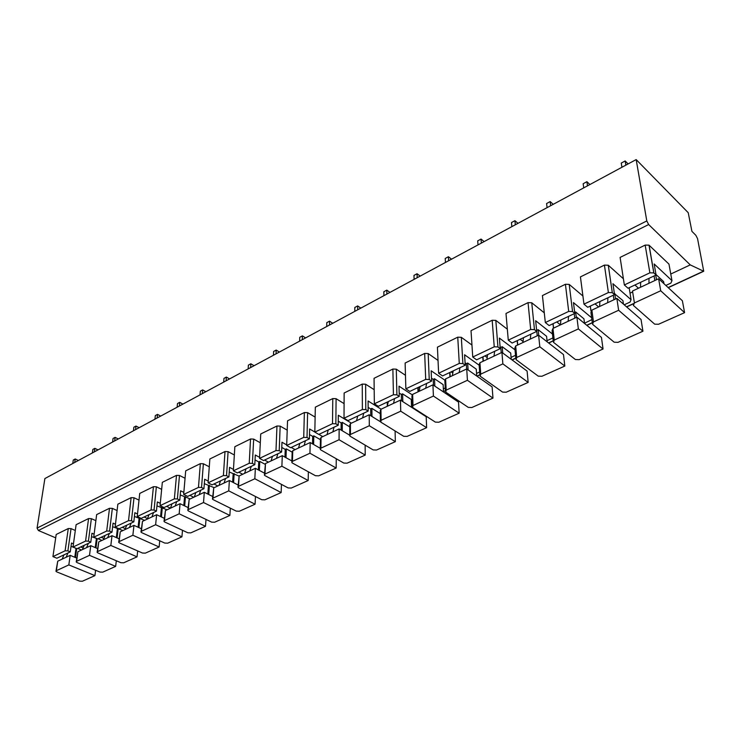 <?xml version="1.0" encoding="UTF-8"?>
<svg xmlns="http://www.w3.org/2000/svg" width="741" height="741" viewBox="0 0 741 741"><rect width="100%" height="100%" fill="white"/><g stroke="black" fill="none" stroke-linecap="round" stroke-linejoin="round"><path stroke-width="1.11" d="M636.167 159.584L646.8 220.938L648.653 224.542L690.251 264.889L703.728 271.262L697.55 238.63L695.845 235.295L691.927 231.359L688.222 212.695L636.167 159.584L44.886 478.556L37.069 528.092L38.384 530.5L55.695 537.846M690.251 264.889L670.772 274.04M632.647 291.935L630.035 293.167M73.452 543.885L71.497 543.051L70.265 551.888L56.872 558.223L52.926 556.602L56.196 534.474L68.274 528.546L71.034 528.629L75.304 530.482M94.126 534.205L91.949 533.251L90.791 542.19L76.971 548.72L73.016 547.053L76.11 524.693L88.568 518.57L91.365 518.663L95.867 520.664M115.466 524.23L113.058 523.146L111.974 532.177L97.701 538.92L93.737 537.197L96.654 514.597L109.501 508.28L112.345 508.372L117.087 510.549M137.511 513.939L134.843 512.707L133.843 521.84L119.106 528.805L115.133 527.027L117.847 504.186L131.111 497.665L134.01 497.757L139.002 500.119M160.288 503.334L157.342 501.935L156.434 511.16L141.216 518.357L137.233 516.523L139.734 493.432L153.433 486.698L156.37 486.791L161.649 489.356M183.842 492.385L180.6 490.792L179.785 500.129L164.048 507.566L160.065 505.668L162.335 482.326L176.497 475.37L179.479 475.463L185.065 478.26M208.221 481.076L204.655 479.27L203.932 488.708L187.668 496.405L183.666 494.451L185.695 470.841L200.339 463.653L203.377 463.755L209.277 466.802M233.452 469.405L229.534 467.358L228.923 476.898L212.083 484.855L208.091 482.836L209.86 458.975L225.005 451.538L228.089 451.64L234.341 454.974M259.6 457.345L255.293 455.02L254.802 464.672L237.37 472.906L233.369 470.822L234.851 446.693L250.532 438.987L253.672 439.098L260.304 442.757M286.702 444.887L281.978 442.238L281.608 452.001L263.546 460.541L259.545 458.373L260.73 433.976L276.967 426.001L280.163 426.112L287.212 430.141M314.823 432.012L309.627 428.993L309.405 438.857L290.676 447.712L286.684 445.48L287.536 420.805L304.366 412.542L307.617 412.654L315.12 417.1M351.401 423.157L338.313 415.247L338.239 425.232L318.806 434.421L314.823 432.105L315.323 407.161L332.774 398.584L336.081 398.695L344.093 403.623M381.124 409.189L368.092 400.983L368.166 411.088L347.992 420.619L344.019 418.22L344.139 392.999L362.256 384.097L365.628 384.218L374.186 389.692M412.079 394.74L399.01 386.172L399.26 396.389L378.299 406.3L374.344 403.808L374.057 378.299L392.869 369.055L396.296 369.175L405.475 375.298M444.628 380.003L431.151 370.778L431.586 381.106L409.792 391.415L405.855 388.821L405.123 363.034L424.676 353.429L428.178 353.55L438.033 360.422M479.195 365.23L464.588 354.763L465.228 365.211L442.544 375.928L438.626 373.242L437.422 347.168L457.753 337.174L461.319 337.303L471.961 345.056M515.032 349.854L499.388 338.091L500.249 348.659L476.62 359.82L472.739 357.032L471.017 330.653L492.181 320.26L495.822 320.39L507.335 329.189M552.48 334.034L535.65 320.723L536.743 331.403L512.124 343.046L508.27 340.138L505.992 313.471L528.046 302.634L531.751 302.773L544.283 312.841M591.661 317.787L573.469 302.615L574.803 313.415L549.127 325.558L545.32 322.53L542.431 295.566L565.42 284.266L569.208 284.405L582.917 296.02M624.209 304.801L630.082 302.069L631.054 299.697L612.937 283.71L614.548 294.631L587.733 307.302L583.973 304.153L580.435 276.893L604.424 265.102L608.278 265.232L623.394 278.773M665.844 285.442L670.864 283.118L671.967 280.644L654.164 263.963L656.072 275.004L628.044 288.249L624.348 284.961L620.106 257.405L645.161 245.095L649.014 245.151L668.966 264.111L669.206 265.426M83.103 547.988L80.695 546.96M81.519 550.017L77.675 548.386M76.101 548.359L71.043 546.302M76.721 548.618L75.499 557.575M74.785 557.278L76.008 548.396M56.02 570.95L57.724 561.196L70.173 555.352L76.74 558.084M67.95 552.99L66.162 557.232M63.948 554.879L62.151 559.122M68.839 564.911L56.353 570.7L55.973 571.274L56.742 571.885L79.648 581.139L82.39 581.222L94.922 575.627L68.839 564.911L70.173 555.352M95.598 570.264L94.922 575.627M70.265 551.888L67.894 550.896L65.106 550.813L52.926 556.602M103.907 538.475L101.174 537.281M101.915 540.43L98.062 538.753M96.83 538.54L91.513 536.66M97.145 538.679L95.978 547.905M95.237 547.59L96.358 538.763M76.267 561.576L77.916 551.702L90.763 545.672L97.58 548.599M86.586 547.636L88.346 543.348M84.215 545.302L82.455 549.581M89.504 555.342L76.619 561.308L76.221 561.928L76.971 562.539L99.952 572.061L102.73 572.154L115.661 566.383L89.504 555.342L90.763 545.672M116.309 560.752L115.661 566.383M90.791 542.19L88.411 541.171L85.576 541.078L73.016 547.053M125.368 528.676L122.302 527.296M122.95 530.547L112.623 526.712M118.208 528.426L117.097 537.929M116.328 537.586L117.356 528.824M97.164 551.906L98.757 541.912L112.011 535.687L119.097 538.809M107.667 537.725L109.39 533.4M105.129 535.41L103.397 539.726M110.835 545.459L97.534 551.619L97.117 552.286L97.849 552.888L120.885 562.706L123.71 562.789L137.048 556.843L110.835 545.459L112.011 535.687M137.678 550.933L137.048 556.843M111.974 532.177L109.585 531.121L106.704 531.028L93.737 537.197M147.552 518.589L144.106 516.996M144.652 520.339L134.427 516.458M139.91 518.154L138.9 527.611M138.095 527.249L139.03 518.57M118.736 541.912L120.264 531.806L133.954 525.369L141.327 528.713M129.443 527.49L131.12 523.127M126.72 525.212L125.025 529.565M132.871 535.252L119.125 541.615L118.69 542.338L119.412 542.931L142.494 553.045L145.356 553.138L159.13 546.997L132.871 535.252L133.954 525.369M159.723 540.791L159.13 546.997M133.843 521.84L131.453 520.756L128.526 520.664L115.133 527.027M172.051 503.778L170.458 508.206L166.623 506.344M167.068 509.799L156.953 505.871M162.316 507.548L161.418 516.949M160.575 516.56L161.408 507.983M141.022 531.603L142.476 521.358L156.62 514.717L164.307 518.302M151.924 516.922L153.563 512.522M149.015 514.671L147.366 519.061M155.638 524.711L141.429 531.288L140.975 532.057L141.679 532.64L164.798 543.079L167.707 543.172L181.934 536.827L155.638 524.711L156.62 514.717M182.49 530.287L181.934 536.827M156.434 511.16L154.045 510.04L151.071 509.947L137.233 516.523M193.772 497.257L189.891 495.349M190.224 498.915L180.239 494.942M185.472 496.59L184.676 505.927M183.805 505.501L184.528 497.035M164.057 520.932L165.438 510.568L180.054 503.695L188.066 507.557M175.172 505.992L176.756 501.555M179.174 513.809L164.483 520.608L164.011 521.432L164.687 522.007L187.844 532.779L190.798 532.872L205.498 526.314L179.174 513.809L180.054 503.695M206.007 519.422L205.498 526.314M179.785 500.129L177.386 498.971L174.367 498.869L160.065 505.668M217.826 485.948L213.945 483.984M214.168 487.661L204.321 483.66M209.407 485.262L208.73 494.506M207.813 494.052L208.434 485.726M187.871 509.91L189.168 499.415L204.294 492.302L212.658 496.47M199.209 494.701L200.737 490.218M195.874 492.524L194.327 496.989M203.525 502.528L188.325 509.567L187.825 510.456L188.483 511.012L211.657 522.127L214.658 522.229L229.867 515.449L203.525 502.528L204.294 492.302M230.312 508.169L229.867 515.449M203.932 488.708L201.543 487.513L198.468 487.411L183.666 494.451M242.705 474.249L238.824 472.221M238.935 476.037L229.238 471.989M234.156 473.555L233.6 482.678M232.646 482.196L233.156 474.027M212.519 498.508L213.732 487.874L229.386 480.511L238.13 485.012M224.078 483.012L225.551 478.491M220.522 480.872L219.03 485.374M228.728 490.857L213 498.137L212.472 499.091L213.102 499.629L236.277 511.123L239.343 511.225L255.071 504.204L228.728 490.857L229.386 480.511M255.45 496.498L255.071 504.204M228.923 476.898L226.533 475.657L223.402 475.555L208.091 482.836M268.455 462.143L264.583 460.05M264.843 464.153L259.776 461.421L258.739 461.921L255.043 459.929M259.776 461.421L259.35 470.424M258.35 469.896L258.739 461.921M238.028 486.698L239.148 475.926L255.358 468.303L264.518 473.175M249.828 470.905L251.236 466.348M246.031 468.812L244.604 473.36M254.839 478.76L238.537 486.309L237.991 487.337L238.593 487.856L261.768 499.73L264.87 499.832L281.154 492.57L254.839 478.76L255.358 468.303M281.45 484.392L281.154 492.57M254.802 464.672L252.403 463.384L249.226 463.282L233.369 470.822M295.122 449.611L291.25 447.444M292.158 452.13L286.313 448.87L285.229 449.379L281.784 447.453M286.313 448.87L286.007 457.706M284.961 457.123L285.229 449.379M264.463 474.462L265.473 463.551L282.275 455.65L291.88 460.948M276.504 458.364L277.847 453.779M272.447 456.326L271.086 460.911M281.895 466.228L265 474.055L264.426 475.166L264.991 475.657L288.147 487.939L291.306 488.041L308.173 480.52L281.895 466.228L282.275 455.65M308.367 471.813L308.173 480.52M281.608 452.001L279.218 450.667L275.985 450.565L259.545 458.373M322.752 436.625L318.889 434.374M320.427 439.691L313.804 435.856L312.683 436.384L309.506 434.55M313.804 435.856L313.628 444.498M312.526 443.868L312.683 436.384M291.852 461.782L292.167 451.927L292.76 450.723L310.192 442.534L320.279 448.305M304.153 445.369L305.431 440.738M299.827 443.387L298.549 447.999M309.951 453.233L292.436 461.347L291.834 462.541L292.362 463.005L315.471 475.722L318.695 475.833L336.173 468.034L309.951 453.233L310.192 442.534M336.257 458.744L336.173 468.034M309.405 438.857L307.015 437.486L303.727 437.375L286.684 445.48M349.78 426.862L342.305 422.37L341.147 422.916L338.267 421.194M342.305 422.37L342.259 430.771M341.101 430.086L341.147 422.916M320.269 448.629L320.436 438.718L321.066 437.422L339.146 428.919L349.659 435.171M332.848 431.883L334.034 427.214M328.226 429.965L327.022 434.615M339.063 439.746L320.89 448.166L320.26 449.463L320.751 449.889L343.805 463.06L347.084 463.171L365.211 455.085L339.063 439.746L339.146 428.919M365.146 445.146L365.211 455.085M338.239 425.232L335.858 423.806L332.505 423.695L314.823 432.105M380.3 413.635L371.88 408.374L370.676 408.939L368.138 407.355M371.88 408.374L371.963 416.498M370.741 415.738L370.676 408.939M349.771 434.986L349.78 425.019L350.437 423.611L369.213 414.784L380.346 421.685M362.618 417.887L363.729 413.182M357.699 416.034L356.578 420.731M369.305 425.742L350.419 434.485L349.761 435.884L350.215 436.273L373.195 449.926L376.53 450.037L395.342 441.645L369.305 425.742L369.213 414.784M395.101 430.975L395.342 441.645M368.166 411.088L365.795 409.606L362.377 409.495L344.019 418.22M412.153 403.345L411.422 403.688M388.099 402.493L387.348 402.02M411.533 407.263L411.292 399.501L402.595 393.841L401.344 394.434L399.177 393.026M402.595 393.841L402.798 401.622M401.502 400.788L401.344 394.434M380.402 420.805L380.253 410.792L380.939 409.273L400.446 400.103L426.205 416.738L426.631 427.687L400.733 411.19L400.446 400.103M393.554 403.345L394.564 398.612M388.303 401.566L387.274 406.3M400.733 411.19L381.106 420.277L380.818 422.129L403.697 436.292L407.096 436.403L426.631 427.687M399.26 396.389L396.898 394.86L393.425 394.74L374.344 403.808M445.23 387.969L443.35 388.849M419.814 388.034L418.619 387.237M443.498 391.97L443.146 384.616L434.495 378.734L433.198 379.355L431.466 378.179M434.495 378.734L434.819 386.117M433.448 385.19L433.198 379.355M411.505 406.392L412.246 406.049L411.931 396.009L412.644 394.369L432.929 384.838L458.522 402.104L459.151 413.191L433.411 396.046L432.929 384.838M425.714 388.228L426.612 383.458M420.101 386.533L419.184 391.304M433.411 396.046L412.996 405.503L412.626 407.43L435.375 422.129L438.839 422.24L459.151 413.191M431.586 381.106L429.243 379.522L425.695 379.392L405.855 388.821M479.659 371.973L476.546 373.418M452.816 373.056L451.121 371.88M476.713 376.002L476.259 369.148L467.673 363.034L466.321 363.674L465.079 362.794M467.673 363.034L468.108 369.926M466.654 368.99L466.321 363.674M445.369 390.757L444.869 380.633L445.61 378.873L466.728 368.953L492.126 386.895L492.969 398.102L467.423 380.29L466.728 368.953M459.17 372.501L459.957 367.703M453.186 370.898L452.371 375.696M467.423 380.29L446.175 390.137L445.721 392.137L468.312 407.402L471.841 407.522L492.969 398.102M465.228 365.211L462.893 363.553L459.272 363.433L438.626 373.242M515.514 355.31L511.077 357.375M487.189 357.551L484.929 355.893M511.244 359.311L510.706 353.049L502.203 346.695L500.796 347.362L500.101 346.844M502.203 346.695L502.713 352.994M501.231 352.735L500.796 347.362M479.853 374.807L479.149 364.637L479.936 362.747L501.926 352.401L527.092 371.065L528.166 382.402L502.861 363.877L501.926 352.401M493.997 356.134L494.664 351.29M487.615 354.624L486.92 359.459M502.861 363.877L480.724 374.14L480.168 376.215L502.574 392.091L506.177 392.211L528.166 382.402M500.249 348.659L497.933 346.936L494.238 346.807L472.739 357.032M552.906 337.933L547.043 340.656M523.035 341.49L520.117 339.267M547.164 341.833L546.571 336.284L538.151 329.68L536.632 330.329M538.151 329.68L538.726 335.247M537.244 335.803L536.688 330.375M515.773 358.19L514.865 347.974L515.69 345.936L538.614 335.164L563.503 354.578L564.827 366.054L539.809 346.769L538.614 335.164M530.297 339.072L530.825 334.2M523.479 337.674L522.914 342.537M539.809 346.769L516.718 357.468L516.06 359.635L538.244 376.141L541.912 376.271L564.827 366.054M536.743 331.403L534.456 329.615L530.686 329.486L508.27 340.138M591.902 319.593L584.51 323.243M560.863 320.001L560.455 324.891L556.787 321.937M584.547 323.474L583.945 318.825L575.627 311.942L574.683 312.396M575.627 311.942L576.313 317.435M574.784 318.158L574.229 313.684M553.231 340.879L552.101 330.606L552.962 328.411L576.887 317.167L601.451 337.396L603.044 349.011L578.36 328.911L576.887 317.167M568.152 321.279L568.542 316.379M578.36 328.911L554.259 340.073L553.49 342.333L575.414 359.533L579.156 359.663L603.044 349.011M574.803 313.415L572.543 311.553L568.699 311.415L545.32 322.53M598.645 306.941L595.014 303.866M623.459 304.143L622.922 300.605L614.391 293.603M614.734 293.445L615.549 298.994M613.946 299.753L613.289 295.224M592.337 322.807L590.957 312.48L591.874 310.127L616.855 298.382L641.039 319.473L642.929 331.218L618.624 310.266L616.855 298.382M607.666 302.699L607.898 297.771M599.886 301.559L599.626 306.478M618.624 310.266L593.448 321.927L592.522 324.262L614.178 342.203L618.003 342.342L642.929 331.218M614.548 294.631L612.298 292.667L608.389 292.547L583.973 304.153M638.483 288.212L634.917 285.007M663.982 283.72L663.612 281.599L655.989 274.522M655.739 275.161L656.526 279.737M654.849 280.524L654.071 275.948M684.582 312.646L682.378 300.763L658.619 278.755L632.508 291.028L634.398 302.958L633.37 305.422L654.683 324.16L658.545 324.262L684.582 312.646L660.713 290.768L658.619 278.755M648.959 283.294L649.005 278.338M640.641 282.293L640.557 287.249M634.398 302.958L660.713 290.768M656.072 275.004L653.784 272.883L649.876 272.827L624.348 284.961M72.775 463.514L73.276 460.031L75.212 458.985L78.361 460.494M74.711 462.467L75.212 458.985M92.393 452.927L92.866 449.416L94.857 448.342L98.016 449.889M94.385 451.853L94.857 448.342M112.604 442.025L113.049 438.477L115.105 437.366L118.273 438.968M114.66 440.914L115.105 437.366M133.445 430.78L133.862 427.205L135.974 426.056L139.151 427.705M135.566 429.632L135.974 426.056M154.943 419.184L155.323 415.571L157.509 414.386L160.686 416.081M157.138 417.998L157.509 414.386M177.136 407.207L177.479 403.567L179.73 402.344L182.907 404.095M179.396 405.994L179.73 402.344M200.042 394.851L200.339 391.174L202.673 389.914L205.85 391.72M202.376 393.591L202.673 389.914M223.708 382.087L223.967 378.373L226.366 377.067L229.553 378.929M226.116 380.791L226.366 377.067M248.161 368.888L248.374 365.146L250.866 363.794L254.052 365.721M250.653 367.545L250.866 363.794M273.457 355.245L273.624 351.466L276.198 350.067L279.376 352.049M276.041 353.855L276.198 350.067M299.633 341.129L299.744 337.303L302.411 335.868L305.588 337.915M302.3 339.684L302.411 335.868M326.735 326.503L326.79 322.65L329.55 321.159L332.718 323.28M329.495 325.012L329.55 321.159M354.809 311.359L354.809 307.469L357.662 305.922L360.821 308.117M357.671 309.812L357.662 305.922M383.912 295.659L383.847 291.732L386.811 290.12L389.961 292.399M386.885 294.057L386.811 290.12M414.108 279.366L413.969 275.402L417.044 273.744L420.175 276.097M417.192 277.708L417.044 273.744M445.452 262.462L445.239 258.461L448.435 256.729L451.538 259.174M448.648 260.739L448.435 256.729M478.01 244.9L477.713 240.862L481.039 239.065L484.123 241.603M481.335 243.104L481.039 239.065M511.855 226.635L511.475 222.569L514.93 220.698L517.987 223.328M515.319 224.773L514.93 220.698M547.071 207.637L546.599 203.534L550.183 201.589L553.212 204.331M550.674 205.702L550.183 201.589M583.732 187.862L583.158 183.722L586.9 181.693L589.892 184.546M587.483 185.843L586.9 181.693M621.94 167.253L621.264 163.076L625.154 160.964L628.099 163.928M625.858 165.141L625.154 160.964M703.394 271.225L668.123 287.554M633.416 303.634L626.525 306.82M592.309 322.659L586.715 325.262M553.221 340.767L548.562 342.926M515.764 358.107L511.985 359.857M479.844 374.742L476.88 376.122M445.369 390.711L443.479 391.581M646.8 220.938L37.069 528.092M648.653 224.542L38.384 530.5M56.353 570.7L57.724 561.196M68.274 528.546L65.106 550.813M71.034 528.629L67.894 550.896M76.619 561.308L77.916 551.702M88.568 518.57L85.576 541.078M91.365 518.663L88.411 541.171M97.534 551.619L98.757 541.912M109.501 508.28L106.704 531.028M112.345 508.372L109.585 531.121M119.125 541.615L120.264 531.806M131.111 497.665L128.526 520.664M134.01 497.757L131.453 520.756M141.429 531.288L142.476 521.358M153.433 486.698L151.071 509.947M156.37 486.791L154.045 510.04M164.483 520.608L165.438 510.568M176.497 475.37L174.367 498.869M179.479 475.463L177.386 498.971M188.325 509.567L189.168 499.415M200.339 463.653L198.468 487.411M203.377 463.755L201.543 487.513M213 498.137L213.732 487.874M225.005 451.538L223.402 475.555M228.089 451.64L226.533 475.657M238.537 486.309L239.148 475.926M250.532 438.987L249.226 463.282M253.672 439.098L252.403 463.384M265 474.055L265.473 463.551M276.967 426.001L275.985 450.565M280.163 426.112L279.218 450.667M292.436 461.347L292.76 450.723M304.366 412.542L303.727 437.375M307.617 412.654L307.015 437.486M320.89 448.166L321.066 437.422M332.774 398.584L332.505 423.695M336.081 398.695L335.858 423.806M387.311 406.105L387.237 402.067M350.419 434.485L350.437 423.611M362.256 384.097L362.377 409.495M365.628 384.218L365.795 409.606M418.026 391.841L417.878 387.589M381.106 420.277L380.939 409.273M392.869 369.055L393.425 394.74M396.296 369.175L396.898 394.86M449.926 376.845L449.704 372.547M412.996 405.503L412.644 394.369M424.676 353.429L425.695 379.392M428.178 353.55L429.243 379.522M483.086 361.265L482.771 356.912M446.175 390.137L445.61 378.873M457.753 337.174L459.272 363.433M461.319 337.303L462.893 363.553M517.57 345.056L517.172 340.656M480.724 374.14L479.936 362.747M492.181 320.26L494.238 346.807M495.822 320.39L497.933 346.936M553.471 328.18L552.981 323.734M516.718 357.468L515.69 345.936M528.046 302.634L530.686 329.486M531.751 302.773L534.456 329.615M590.91 310.822L590.281 306.098M554.259 340.073L552.962 328.411M565.42 284.266L568.699 311.415M569.208 284.405L572.543 311.553M631.054 299.697L629.174 287.712M593.448 321.927L591.874 310.127M604.424 265.102L608.389 292.547M608.296 265.25L612.316 292.686M671.967 280.644L668.966 264.111M645.161 245.095L649.876 272.827M649.107 245.243L653.886 272.975M411.505 406.55L412.144 406.253M443.489 391.739L445.267 390.915M477.019 376.215L479.76 374.946M512.124 359.969L515.699 358.311M548.701 343.027L553.184 340.962M586.853 325.373L592.309 322.844M626.664 306.941L633.185 303.921M668.262 287.684L703.728 271.262M387.663 404.484L387.626 402.196M418.35 391.683L418.202 387.432M450.195 376.715L449.972 372.417M483.299 361.163L482.993 356.81M517.727 344.982L517.329 340.582M553.573 328.124L553.082 323.687M590.947 310.775L590.327 306.079M608.278 265.232L612.298 292.667M649.014 245.151L653.784 272.883"/></g></svg>
